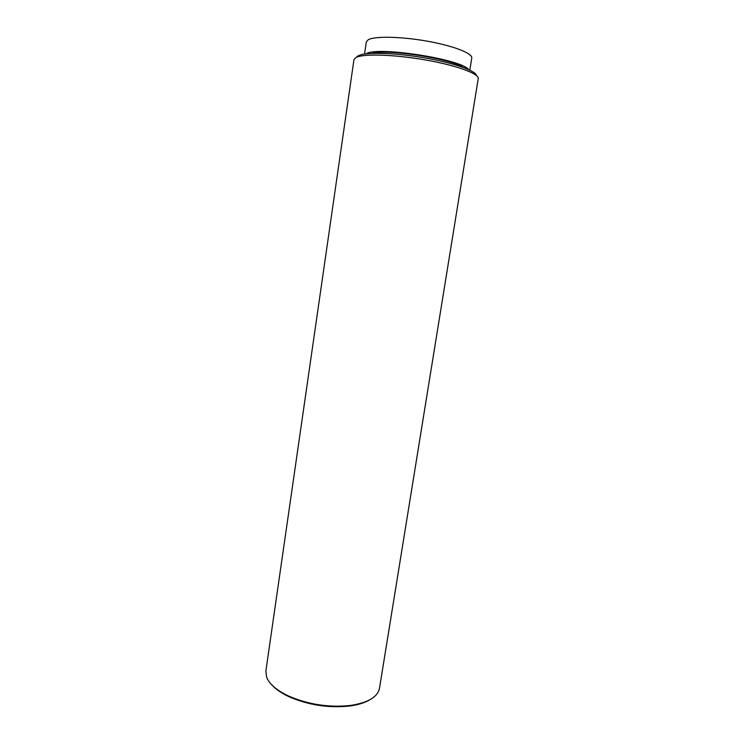 <?xml version="1.0" encoding="UTF-8"?>
<svg xmlns="http://www.w3.org/2000/svg" width="744" height="744" viewBox="0 0 744 744"><rect width="100%" height="100%" fill="white"/><g stroke="black" fill="none" stroke-linecap="round" stroke-linejoin="round"><path stroke-width="1.12" d="M356.776 56.897L358.348 55.716C365.295 51.987 393.985 52.666 423.401 57.66C452.836 62.617 475.769 70.615 476.486 75.572M356.004 57.483L353.958 59.65L265.878 670.967L266.584 677.059C269.216 683.987 276.554 690.311 288.598 696.04C308.351 704.54 328.913 707.684 350.303 705.479C367.927 702.782 377.645 697.072 379.477 688.349L478.234 78.669C479.406 73.796 456.463 65.342 425.336 59.929C394.255 54.47 363.249 53.577 356.004 57.483M364.541 54.042L366.308 41.915L368.206 39.767C374.688 36.019 401.072 36.493 427.223 41.171C453.422 45.803 472.793 53.41 471.761 58.051L469.817 70.15M365.946 53.856L366.169 53.735C376.92 46.091 461.475 59.157 468.534 69.555M371.786 53.391C387.066 48.769 449.897 58.385 463.103 67.369M369.805 699.797C364.737 702.82 357.985 704.903 349.55 706.028C328.616 708.195 308.481 705.117 289.156 696.793C281.437 693.194 275.615 689.186 271.69 684.778M349.55 706.028L350.303 705.479M289.156 696.793L288.598 696.04"/></g></svg>
